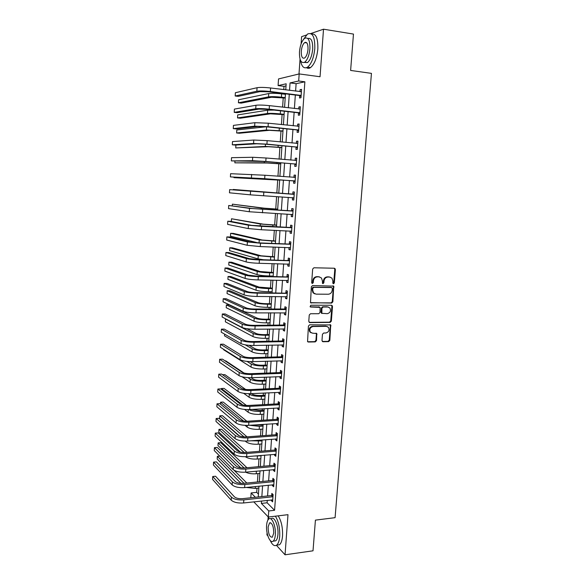 <?xml version="1.0" encoding="UTF-8"?>
<svg xmlns="http://www.w3.org/2000/svg" width="584" height="584" viewBox="0 0 584 584"><rect width="100%" height="100%" fill="white"/><g stroke="black" fill="none" stroke-linecap="round" stroke-linejoin="round"><path stroke-width="0.88" d="M333.493 283.766L334.347 282.897L335.391 269.523L334.369 268.238L313.915 267.779L312.666 269.027L311.659 282.583L312.396 283.488L313.272 282.605L313.396 280.86C313.805 278.393 315.134 277.057 317.368 276.845L319.083 276.874L321.477 277.999L322.419 280.992L322.485 283.379L323.01 283.627L323.872 282.751L324.003 281.013C324.412 278.568 325.726 277.239 327.938 277.028L329.632 277.057L331.953 278.13L332.916 281.152L332.778 282.875L333.493 283.766M333.026 283.576L333.741 282.722L334.785 269.37L334.274 268.238M311.929 283.298L312.688 282.422L312.82 280.678L313.396 280.86M322.543 283.437L323.281 282.576L323.412 280.838L324.003 281.013M321.974 340.523L323.003 341.735L328.639 341.618L329.843 340.363L330.734 324.938L309.666 324.799L308.425 326.062L307.556 341.64L308.381 342.034L315.294 341.896L316.521 340.633L316.762 333.515L312.535 333.187L310.374 332.143C309.162 329.245 310.053 327.361 313.031 326.507L326.398 326.354L328.456 327.325C329.719 330.201 328.858 332.084 325.887 332.982L323.675 333.011L322.456 334.267L321.974 340.523M267.275 500.357L267.107 502.78L274.582 510.285L268.749 510.964L268.326 517.023L253.763 501.846M286.014 85.906L283.999 86.344L278.094 85.593L278.531 78.928L299.183 73.927L320.039 76.738L323.514 29.2L353.466 34.076L350.619 70.438L371.446 73.372L335.085 517.672L315.418 520.125L313.017 550.807L285.05 554.8L287.985 514.672L268.326 517.023M299.183 73.927L298.687 80.993L290.051 82.921L289.547 90.345M274.582 510.285L304.87 81.804L298.687 80.993M331.646 303.074L332.865 301.833L333.727 286.138L312.586 285.554L311.345 286.81L310.498 302.658L331.646 303.074L331.048 302.87L332.26 301.621L333.413 286.89L332.953 285.802M332.5 306.505L331.347 321.163L330.135 322.412L309.827 322.602L308.775 321.361L309.25 315.01L310.491 313.747L318.791 313.71L320.017 312.455L320.076 307.374L310.644 307.009L310.089 306.746L310.776 305.242L331.478 305.257L332.5 306.505L331.894 306.293L330.748 320.93L331.347 321.163M267.071 532.812L266.924 534.878L267.83 535.878M276.407 545.303L285.05 554.8M323.514 29.2L310.754 33.544M306.33 35.055L301.599 36.668L301.096 43.924M304.87 81.804L296.117 83.702L295.606 91.104M295.336 95.031L294.402 108.5M294.139 112.325L293.204 125.801M292.949 129.524L292.015 142.992M291.766 146.62L290.832 160.089M290.591 163.615L289.657 177.083M289.416 180.507L288.489 193.954M288.255 197.348L287.328 210.678M287.094 214.131L286.182 227.3M285.934 230.811L285.036 243.835M284.788 247.397L283.897 260.267M283.649 263.888L282.766 276.604M282.51 280.291L281.641 292.854M281.386 296.592L280.524 309.009M280.262 312.798L279.415 325.076M279.145 328.916L278.305 341.049M278.035 344.947L277.203 356.933M276.933 360.883L276.115 372.723M275.838 376.724L275.027 388.433M274.743 392.484L273.947 404.048M273.662 408.15L272.867 419.582M272.582 423.736L271.801 435.029M271.509 439.226L270.735 450.388M270.443 454.637L269.677 465.66M269.385 469.959L268.625 480.851M268.326 485.202L267.582 495.962M299.68 95.732L299.519 97.988L300.979 97.725L301.563 89.388L300.103 89.673L299.964 91.644M298.475 112.982L298.314 115.223L299.767 115.033L300.344 106.741L298.891 106.96L298.752 108.996M297.271 130.13L297.117 132.356L298.555 132.239L299.132 123.99L297.694 124.144L297.548 126.253M296.081 147.175L295.927 149.394L297.358 149.343L297.928 141.145L296.497 141.233L296.344 143.401M294.891 164.126L294.738 166.331L296.161 166.345L296.73 158.198L295.307 158.213L295.154 160.425M293.716 180.982L293.562 183.172L294.971 183.252L295.541 175.149L294.124 175.105L293.971 177.302M292.54 197.735L292.387 199.918L293.796 200.056L294.358 192.005L292.949 191.895L292.796 194.078M291.379 214.394L291.226 216.562L292.62 216.766L293.183 208.758L291.781 208.583L291.635 210.758M290.219 231.001L290.065 233.111L291.452 233.381L292.015 225.417L290.62 225.183L290.474 227.337M289.058 247.543L288.919 249.572L290.292 249.901L290.854 241.98L289.467 241.681L289.321 243.827M287.905 263.997L287.773 265.932L289.138 266.326L289.693 258.449L288.321 258.091L288.168 260.223M286.759 280.349L286.635 282.203L287.992 282.656L288.547 274.823L287.182 274.4L287.029 276.524M285.627 296.614L285.503 298.38L286.853 298.891L287.401 291.109L286.043 290.62L285.897 292.737M284.496 312.783L284.379 314.462L285.722 315.031L286.262 307.293L284.912 306.753L284.766 308.848M283.364 328.865L283.255 330.456L284.591 331.084L285.131 323.39L283.795 322.791L283.649 324.879M282.247 344.852L282.145 346.363L283.474 347.049L284.014 339.399L282.678 338.742L282.532 340.815M281.138 360.751L281.035 362.175L282.357 362.927L282.89 355.313L281.568 354.597L281.422 356.663M280.028 376.556L279.933 377.906L281.247 378.709L281.78 371.139L280.466 370.365L280.32 372.417M278.933 392.28L278.845 393.543L280.145 394.404L280.678 386.878L279.364 386.046L279.225 388.09M277.838 407.909L277.75 409.099L279.05 410.012L279.575 402.529L278.276 401.639L278.13 403.668M276.75 423.458L276.67 424.561L277.962 425.532L278.488 418.093L277.188 417.151L277.05 419.166M275.67 438.912L275.597 439.942L276.882 440.964L277.4 433.569L276.108 432.569L275.969 434.576M274.589 454.286L274.524 455.235L275.801 456.316L276.32 448.957L275.035 447.906L274.896 449.899M273.524 469.572L273.458 470.449L274.728 471.58L275.247 464.265L273.969 463.156L273.83 465.141M272.458 484.778L272.399 485.581L273.662 486.764L274.173 479.486L272.911 478.325L272.772 480.304M271.399 499.897L271.348 500.627L272.604 501.86L273.115 494.619L271.852 493.414L271.713 495.371M283.999 86.344L283.78 89.629M283.517 93.586L283.481 94.075M283.225 97.827L282.605 107.149M282.108 114.449L281.43 124.567M280.999 130.977L280.269 141.89M279.897 147.409L279.108 159.103M278.802 163.754L277.962 176.215M277.707 180.003L276.838 192.939M276.59 196.618L275.757 209.021M275.458 213.51L274.684 225.023M274.327 230.308L273.611 240.929M273.202 247.01L272.546 256.756M272.086 263.61L271.494 272.494M271.253 276.02L271.231 276.407M270.976 280.116L270.443 288.138M270.202 291.715L270.129 292.767M269.874 296.526L269.392 303.702M269.151 307.33L269.034 309.024M268.779 312.841L268.355 319.185M268.107 322.864L267.947 325.2M267.691 329.062L267.319 334.581M267.071 338.304L266.866 341.275M266.603 345.195L266.289 349.889M266.034 353.663L265.793 357.262M265.53 361.233L265.267 365.117M265.012 368.942L264.727 373.154M264.457 377.184L264.245 380.264M263.99 384.133L263.661 388.966M263.391 393.039L263.238 395.331M262.975 399.244L262.61 404.683M262.333 408.807L262.231 410.318M261.961 414.275L261.559 420.312M261.274 424.488L261.231 425.225M260.96 429.225L260.515 435.854M259.96 444.096L259.471 451.315M258.967 458.885L258.442 466.682M257.975 473.602L257.413 481.968M256.997 488.231L256.719 492.349L258.449 494.093M268.18 516.869L267.983 519.658M250.813 497.772L251.127 492.94L255.369 497.276M256.719 492.349L251.127 492.94M300.037 59.115L299.001 73.971M261.544 500.984L261.377 503.423L268.749 510.964M289.277 94.294L288.357 107.806M288.094 111.653L287.175 125.166M286.919 128.911L285.992 142.43M285.744 146.066L284.824 159.585M284.583 163.118L283.663 176.638M283.43 180.076L282.51 193.567M282.276 196.976L281.364 210.349M281.13 213.817L280.225 227.03M279.984 230.556L279.094 243.616M278.853 247.2L277.969 260.106M277.721 263.749L276.853 276.502M276.604 280.196L275.743 292.81M275.487 296.555L274.633 309.016M274.378 312.82L273.538 325.135M273.276 328.996L272.443 341.166M272.18 345.071L271.356 357.101M271.086 361.065L270.275 372.95M270.005 376.965L269.202 388.703M268.925 392.769L268.136 404.376M267.852 408.493L267.071 419.954M266.786 424.123L266.012 435.452M265.727 439.664L264.961 450.863M264.676 455.126L263.917 466.185M263.625 470.5L262.88 481.428M262.581 485.786L261.844 496.582M285.751 89.87L286.16 83.797L278.094 85.593M258.252 496.969L258.982 486.151M259.281 481.785L260.019 470.835M260.311 466.514L261.063 455.432M261.347 451.155L262.106 439.942M262.391 435.715L263.158 424.364M263.442 420.188L264.216 408.698M264.494 404.581L265.282 392.952M265.552 388.878L266.348 377.111M266.618 373.088L267.428 361.175M267.691 357.204L268.509 345.151M268.771 341.238L269.596 329.04M269.859 325.178L270.691 312.834M270.947 309.024L271.794 296.533M272.042 292.781L272.896 280.145M273.151 276.444L274.013 263.654M274.261 260.011L275.13 247.076M275.371 243.484L276.261 230.395M276.495 226.862L277.393 213.613M277.626 210.145L278.531 196.742M278.765 193.326L279.678 179.799M279.904 176.361L280.824 162.812M281.065 159.264L281.977 145.715M282.225 142.073L283.138 128.524M283.393 124.772L284.306 111.223M284.569 107.376L285.481 93.827M296.117 83.702L290.051 82.921M267.107 502.78L261.377 503.423M300.103 89.673L301.534 89.856M298.891 106.96L300.322 107.127M297.694 124.144L299.11 124.297M296.497 141.233L297.913 141.364M295.307 158.213L296.723 158.337M294.124 175.105L295.541 175.207M292.387 199.918L293.796 200.005M291.226 216.562L292.628 216.635M290.065 233.111L291.467 233.169M288.919 249.572L290.314 249.616M287.773 265.932L289.168 265.961M286.635 282.203L288.029 282.218M285.503 298.38L286.89 298.38M284.379 314.462L285.758 314.455M283.255 330.456L284.642 330.442M282.145 346.363L283.525 346.334M281.035 362.175L282.415 362.131M279.933 377.906L281.313 377.848M278.845 393.543L280.211 393.477M277.75 409.099L279.123 409.019M276.67 424.561L278.035 424.473M275.597 439.942L276.955 439.84M274.524 455.235L275.882 455.126M273.458 470.449L274.816 470.324M272.399 485.581L273.757 485.443M271.348 500.627L272.699 500.473M330.128 277.108L329.632 277.057M323.412 280.838C323.821 278.393 325.127 277.064 327.339 276.86L329.026 276.889M319.63 276.933L319.083 276.874M312.82 280.678C313.228 278.218 314.55 276.882 316.784 276.677L318.492 276.707M310.666 302.826L331.048 302.87M332.347 288.438L331.624 287.547L313.717 287.35L312.849 288.226L312.71 290.065L313.593 292.971L316.068 294.146L328.296 294.234C330.493 294.007 331.8 292.679 332.201 290.255L332.347 288.438M314.769 293.869L313.009 292.774L312.133 289.876L312.272 288.036L313.133 287.16L331.026 287.364M309.162 322.361L329.544 322.178L330.748 320.93M319.339 307.009L310.141 306.797M327.325 313.674C330.347 312.776 331.194 310.87 329.858 307.951L327.843 307.002L323.149 307.009L321.923 308.257L321.864 313.331L327.325 313.674M328.427 307.067L327.843 307.002M322.003 313.469L321.01 312.228L321.331 308.045L322.558 306.79L327.244 306.79M331.894 306.293L331.486 305.257M327.113 326.441L326.398 326.354M311.133 332.814L309.797 331.887C308.593 328.996 309.483 327.12 312.462 326.266L325.806 326.113M307.673 341.764L314.725 341.625L315.944 340.363L316.418 334.106L316.061 333.136M322.31 341.465L328.047 341.355L329.252 340.1L330.391 325.565L330.018 324.58M285.196 98.068L271.509 97.243L241.192 103.112L238.425 102.799L268.523 96.886C271.421 96.491 275.714 96.594 281.415 97.2L285.226 97.659M238.425 102.799L238.608 99.762L268.742 93.549C271.64 93.133 275.94 93.236 281.634 93.849L285.452 94.316M301.402 91.659L270.582 87.987L270.348 91.527L301.14 95.462M300.607 91.725L301.417 91.462M301.059 96.557L299.337 95.52L268.99 91.812L260.004 91.615L238.177 96.36L235.184 96.002L256.836 91.228C259.807 90.775 264.311 90.87 270.348 91.527M235.184 96.002L235.381 92.725L257.055 87.71C260.033 87.228 264.537 87.323 270.582 87.987M299.337 95.52L300.789 95.25M284.072 114.668L270.428 113.822L240.287 118.216L237.527 117.924L267.45 113.5C270.334 113.216 274.611 113.354 280.298 113.916L284.094 114.333M237.527 117.924L237.703 114.902L267.669 110.186L274.195 110.091M282.963 131.174L269.355 130.312L239.382 133.24L236.629 132.97L266.384 130.013L282.977 130.918M236.629 132.97L236.805 129.969L266.048 126.779M281.853 147.584L268.282 146.708L235.732 147.942L265.318 146.438L281.86 147.409M235.907 145.036L235.732 147.942M300.191 108.996L269.428 105.646L269.202 109.164L299.921 112.778M299.212 109.055L300.205 108.719M299.855 113.792L298.125 112.778L267.852 109.383L258.894 109.106L237.206 112.683L234.221 112.362L255.741 108.755C258.69 108.42 263.18 108.558 269.202 109.164M234.221 112.362L234.41 109.098L255.96 105.259C258.916 104.901 263.406 105.032 269.428 105.646M298.125 112.778L299.577 112.573M298.979 126.239L268.29 123.202L268.063 126.699L298.716 129.998M297.833 126.283L299.001 125.881M298.65 130.918L296.928 129.933L266.72 126.845L257.799 126.494L236.235 128.925L233.257 128.626L254.646 126.173L268.063 126.699M233.257 128.626L233.447 125.385L254.865 122.698L268.29 123.202M296.928 129.933L298.366 129.801M297.774 143.372L267.158 140.649L266.932 144.131L297.512 147.117M296.453 143.416L297.803 142.941M297.453 147.949L295.738 146.986L265.596 144.204L256.704 143.781L235.279 145.073L232.301 144.803L253.566 143.496L266.932 144.131M232.301 144.803L232.498 141.576L253.777 140.036L267.158 140.649M295.738 146.986L297.168 146.92M280.751 163.907L267.224 163.016L234.848 162.841L264.267 162.775L280.758 163.805M234.951 161.126L234.848 162.841M296.577 160.41L266.034 158.001L265.808 161.454L296.314 164.133M295.088 160.447L296.614 159.906M296.263 164.885L294.548 163.936L264.479 161.461L231.352 160.892L252.485 160.709L265.808 161.454M231.352 160.892L231.541 157.68L252.697 157.271L266.034 158.001M294.548 163.936L295.971 163.943M300.446 60.276C301.651 66.766 304.016 69.073 307.527 67.189C311.418 63.955 313.842 57.721 314.812 48.494C314.988 36.872 312.557 32.054 307.512 34.047L303.468 39.456M306.534 67.707C307.746 68.576 309.075 68.54 310.513 67.605C314.426 64.379 316.864 58.159 317.835 48.954C318.112 38.42 316.002 33.434 311.52 33.996M305.447 42.26L305.293 42.683M307.834 38.508C311.243 37.639 312.863 41.179 312.695 49.129C312.009 55.765 310.257 60.254 307.454 62.59L304.322 62.43M309.914 48.706C310.046 40.34 308.301 36.872 304.695 38.303C301.862 40.727 300.118 45.245 299.468 51.859C299.322 60.152 301.067 63.598 304.702 62.203C307.491 59.853 309.228 55.356 309.914 48.706M301.278 51.312C301.191 56.663 302.315 58.889 304.651 57.984C306.454 56.458 307.578 53.56 308.016 49.282C308.096 43.895 306.98 41.668 304.651 42.581C302.826 44.136 301.709 47.049 301.278 51.312M270.246 540.543C272.312 544.952 274.443 546.485 276.626 545.157C278.305 543.792 279.327 540.842 279.707 536.316C279.999 527.987 278.546 521.278 275.371 516.183M268.793 516.971L267.903 520.059M277.02 545.106L279.444 544.77C281.13 543.412 282.16 540.463 282.539 535.944C282.831 527.629 281.378 520.935 278.174 515.847M270.567 518.767L271.37 518.665C274.385 515.942 278.699 526.089 277.94 534.44C277.67 537.703 276.933 539.828 275.721 540.813L273.984 541.047M275.334 534.776C276.086 526.418 271.801 516.256 268.808 518.979C267.589 519.979 266.851 522.125 266.596 525.403C265.859 533.557 270.034 543.857 273.129 541.164C274.334 540.178 275.071 538.046 275.334 534.776M268.114 527.038C268.29 533.929 269.691 537.316 272.327 537.192L273.75 533.075C273.56 526.126 272.151 522.731 269.538 522.899L268.114 527.038M279.656 180.142L233.965 177.66L279.656 180.106M233.994 177.135L233.965 177.66M278.78 193.063L233.257 189.464L278.78 193.085M233.257 189.464L233.235 189.873M277.692 209.13L264.275 208.189L232.381 204.152L261.34 208.028L277.685 209.225M232.381 204.152L232.286 205.721M276.612 225.11L263.231 224.154L231.512 218.759L260.303 224.015L276.604 225.278M231.512 218.759L231.352 221.482M275.538 241.002L262.201 240.031L233.359 233.41L230.643 233.301L259.274 239.922L275.524 241.243M230.643 233.301L230.468 236.199L258.077 242.856M295.387 177.353L264.91 175.244L264.691 178.682L295.132 181.047M293.723 177.39L295.431 176.769M295.081 181.719L293.372 180.799L230.41 176.894L264.691 178.682M230.41 176.894L230.6 173.696L264.91 175.244M293.372 180.799L294.781 180.865M294.205 194.195L229.658 189.632L293.84 194.333M229.658 189.632L229.468 192.808L250.346 194.837L293.949 197.867M292.431 194.209L294.256 193.53M293.905 198.458L292.292 197.604M293.029 210.941L252.609 208.554L228.724 205.473L249.499 208.378L292.664 211.079M228.724 205.473L228.534 208.627L249.288 211.751L292.774 214.591M291.27 210.897L293.08 210.203M292.737 215.102L291.299 214.357M291.861 227.585L251.551 225.358L230.731 221.365L227.797 221.227L248.441 225.212L261.588 226.366L291.496 227.723M227.797 221.227L227.607 224.365L248.237 228.57L261.369 229.746L291.606 231.22M290.109 227.483L291.92 226.774M291.577 231.644L290.306 231.001M290.701 244.134L259.208 242.9L250.492 242.068L229.804 237.009L226.869 236.9L247.397 241.951L260.5 243.214L290.336 244.28M226.869 236.9L226.687 240.017L247.185 245.287L260.281 246.572L290.445 247.747M288.956 243.973L290.759 243.258M290.423 248.098L289.321 247.55M274.473 256.807L261.172 255.821L232.49 247.85L229.782 247.762L258.252 255.734L274.451 257.121M229.782 247.762L229.607 250.645L258.048 258.887L263.347 259.719M289.547 260.595L258.128 259.581L249.448 258.675L228.877 252.565L225.95 252.478L246.353 258.595C249.164 259.281 253.522 259.734 259.413 259.953L289.182 260.741M225.95 252.478L225.767 255.588L246.141 261.909C248.952 262.625 253.303 263.085 259.194 263.296L289.292 264.187M287.81 260.369L289.613 259.639M289.27 264.457L288.343 264.004M273.414 272.531L260.143 271.524L231.629 262.223L228.921 262.15L257.23 271.465C259.968 272.202 264.114 272.655 269.669 272.83L273.385 272.903M228.921 262.15L228.753 265.026L257.033 274.604C259.763 275.356 263.902 275.816 269.458 275.984L273.173 276.049M288.394 276.955L257.055 276.166L248.404 275.195L227.957 268.041L225.03 267.983L245.316 275.137C248.112 275.94 252.449 276.429 258.332 276.604L288.036 277.108M225.03 267.983L224.847 271.071L245.112 278.437C247.908 279.254 252.237 279.751 258.113 279.918L288.146 280.524M286.671 276.67L288.467 275.933M288.131 280.721L287.372 280.364M272.356 288.16L259.128 287.138L230.768 276.517L228.067 276.473L256.223 287.109C258.938 287.941 263.07 288.423 268.611 288.569L272.327 288.606M228.067 276.473L227.899 279.327L256.018 290.226C258.734 291.08 262.866 291.569 268.406 291.701L272.115 291.737M287.255 293.226L255.989 292.657C252.098 292.562 249.222 292.219 247.361 291.613L227.037 283.437L224.125 283.401L244.287 291.591C247.068 292.496 251.39 293.015 257.252 293.153L286.89 293.38M224.125 283.401L223.942 286.474L244.083 294.869C246.857 295.796 251.178 296.322 257.04 296.453L287.007 296.774M285.539 292.883L287.328 292.131M286.992 296.891L286.401 296.621M271.304 303.709L266.333 303.702C262.661 303.629 259.924 303.286 258.113 302.673L229.913 290.744L227.22 290.722L255.215 302.665C257.924 303.592 262.041 304.111 267.567 304.213L271.275 304.22M227.22 290.722L227.052 293.562L255.011 305.768C257.719 306.717 261.829 307.235 267.355 307.33L271.064 307.33M286.116 309.403L284.408 309.002L254.931 309.046C251.047 308.987 248.185 308.615 246.331 307.943L226.125 298.745L223.219 298.731L243.258 307.943C246.032 308.958 250.339 309.513 256.186 309.608L285.758 309.557M223.219 298.731L223.037 301.789L243.053 311.206C245.82 312.243 250.127 312.798 255.974 312.885L285.868 312.929M284.408 309.002L286.197 308.243M285.868 312.973L285.445 312.783M270.261 319.171L265.297 319.207C261.639 319.163 258.909 318.798 257.106 318.119L229.059 304.899L226.373 304.899L254.215 318.141C256.909 319.163 261.012 319.711 266.523 319.776L270.224 319.747M226.373 304.899L226.205 307.724L254.011 321.222C256.704 322.266 260.807 322.821 266.319 322.879L270.012 322.842M284.985 325.485L283.291 325.032L253.872 325.346C250.003 325.31 247.149 324.923 245.309 324.178L225.22 313.973L222.322 313.988L242.243 324.208C244.995 325.325 249.288 325.916 255.12 325.967L284.627 325.646M222.322 313.988L222.139 317.024L242.039 327.449C244.791 328.588 249.083 329.179 254.909 329.23L284.744 328.996M283.291 325.032L285.072 324.259M269.224 334.552L264.267 334.632C260.617 334.61 257.894 334.223 256.106 333.486L246.893 328.697M225.913 319.003L225.533 319.003L225.366 321.82L253.018 336.596C255.697 337.734 259.785 338.311 265.282 338.34L268.976 338.267M225.533 319.003L253.215 333.53C255.894 334.647 259.989 335.223 265.494 335.252L269.18 335.194M283.868 341.479L282.174 340.968L252.828 341.552C248.966 341.545 246.119 341.129 244.287 340.319L224.322 329.12L221.424 329.157L241.228 340.377C243.966 341.603 248.244 342.217 254.069 342.239L283.503 341.64M221.424 329.157L221.241 332.179L241.024 343.596C243.762 344.845 248.039 345.472 253.857 345.48L283.62 344.976M282.174 340.968L283.955 340.187M268.187 349.845L263.245 349.969C259.603 349.969 256.894 349.568 255.106 348.765L249.054 345.327M224.628 334.136L224.526 335.844L252.032 351.882C254.69 353.116 258.77 353.721 264.253 353.714L267.939 353.612M245.28 344.852L252.23 348.831C254.894 350.042 258.967 350.648 264.464 350.641L268.144 350.553M267.165 365.058L262.231 365.219C258.595 365.248 255.894 364.825 254.12 363.963L250.339 361.627M223.723 349.378L223.694 349.794L251.047 367.088C253.697 368.409 257.756 369.051 263.231 369.008L266.903 368.876M246.966 361.394L251.244 364.051C253.894 365.358 257.96 365.993 263.435 365.956L267.114 365.832M266.143 380.191L261.216 380.396C257.595 380.447 254.894 380.001 253.135 379.074L251.083 377.717M242.156 376.819L250.069 382.213C252.704 383.63 256.756 384.294 262.216 384.214L265.881 384.053M247.959 377.644L250.266 379.199C252.901 380.593 256.953 381.25 262.42 381.177L266.085 381.024M244.046 373.03L225.701 360.832L225.044 360.846M265.121 395.237L260.216 395.485C256.595 395.558 253.909 395.098 252.149 394.112L251.47 393.631M243.659 393.287L249.098 397.259C251.719 398.762 255.756 399.456 261.201 399.339L264.859 399.149M248.514 393.696L249.288 394.251C251.916 395.74 255.953 396.434 261.406 396.324L265.063 396.134M245.616 389.448L224.869 374.636L222.548 374.724M264.114 410.209L259.208 410.494L251.777 409.421M244.543 409.421L248.127 412.216C250.733 413.815 254.763 414.538 260.201 414.384L263.844 414.166M248.857 409.581C251.704 410.939 255.551 411.545 260.398 411.384L264.048 411.165M246.448 405.464L224.044 388.382L221.387 388.499L242.783 404.975M221.387 388.499L221.336 389.346M263.107 425.094L252.996 425.042M245.046 425.349L247.163 427.101C249.762 428.787 253.77 429.532 259.194 429.349L262.837 429.094M249.631 425.269L259.398 426.364L263.041 426.116M246.879 421.246L223.219 402.055L220.569 402.201L243.608 421.057M220.569 402.201L220.453 404.128M245.295 441.11L246.207 441.906C248.791 443.672 252.792 444.453 258.201 444.234L261.836 443.95M250.981 440.781L262.034 440.986M247.039 436.847L222.402 415.662L219.759 415.823L244.002 436.876M219.759 415.823L219.599 418.546L239.374 435.912M245.353 456.724C247.988 458.52 251.945 459.294 257.208 459.039L260.836 458.725M253.303 456.082L261.033 455.776M247.047 452.33L221.591 429.211L218.949 429.386L244.148 452.498M218.949 429.386L218.788 432.094L240.352 452.089M282.751 357.386L281.065 356.817L251.784 357.663C247.93 357.678 245.097 357.247 243.273 356.371L223.424 344.18L220.533 344.246L240.221 356.452C242.944 357.78 247.214 358.43 253.018 358.408L282.393 357.547M220.533 344.246L220.358 347.254L240.017 359.656C242.74 361.007 247.003 361.664 252.806 361.635L282.503 360.854M281.065 356.817L282.846 356.021M281.634 373.198L279.962 372.577L250.748 373.687C246.901 373.731 244.076 373.278 242.265 372.329L222.526 359.167L219.65 359.255L239.221 372.439C241.929 373.869 246.178 374.548 251.974 374.49L281.284 373.366M219.65 359.255L219.467 362.248L239.017 375.629C241.725 377.074 245.973 377.76 251.762 377.695L281.393 376.651M279.962 372.577L281.736 371.774M280.532 388.929L278.867 388.25L249.711 389.616C245.879 389.681 243.061 389.207 241.258 388.192L221.643 374.074L218.766 374.183L238.221 388.338C240.922 389.864 245.156 390.579 250.93 390.477L280.174 389.09M218.766 374.183L218.591 377.162L238.024 391.506C240.718 393.054 244.952 393.769 250.726 393.667L280.291 392.36M278.867 388.25L280.641 387.433M279.437 404.566L277.78 403.836L248.689 405.457C244.864 405.551 242.061 405.055 240.265 403.975L220.759 388.9L217.89 389.032L237.235 404.143C239.914 405.771 244.141 406.515 249.901 406.376L279.079 404.734M217.89 389.032L217.715 391.995L237.038 407.289C239.717 408.939 243.937 409.691 249.697 409.545L279.196 407.975M277.78 403.836L279.546 403.004M278.342 420.115L276.699 419.334L247.667 421.21C243.857 421.327 241.053 420.809 239.272 419.662L219.883 403.654L217.014 403.807L236.25 419.859C238.914 421.582 243.126 422.356 248.872 422.181L277.991 420.29M217.014 403.807L216.839 406.749L236.053 422.991C238.717 424.736 242.922 425.517 248.667 425.334L278.108 423.509M276.699 419.334L278.458 418.494M277.254 435.584L275.619 434.744L246.66 436.869C242.849 437.014 240.061 436.474 238.287 435.27L219.007 418.319L216.146 418.502L235.272 435.481C237.922 437.306 242.119 438.117 247.857 437.905L276.904 435.752M216.146 418.502L215.978 421.429L235.075 438.599C237.724 440.445 241.915 441.256 247.653 441.037L277.02 438.956M275.619 434.744L277.378 433.897M276.174 450.957L274.546 450.074L245.645 452.447C241.849 452.615 239.075 452.06 237.308 450.782L218.139 432.919L215.284 433.116L234.293 451.023C236.936 452.943 241.119 453.783 246.835 453.534L275.823 451.133M215.284 433.116L215.116 436.029L234.104 454.126C236.739 456.06 240.915 456.907 246.638 456.644L275.94 454.315M274.546 450.074L276.298 449.213M275.101 466.258L273.48 465.317L244.645 467.93C240.856 468.12 238.089 467.55 236.33 466.207L217.277 447.439L214.43 447.658L233.33 466.477C235.958 468.492 240.119 469.361 245.827 469.076L274.75 466.434M214.43 447.658L214.255 450.556L233.133 469.558C235.761 471.595 239.922 472.463 245.63 472.171L274.867 469.594M273.48 465.317L275.232 464.448M245.608 472.171C248.521 473.522 252.062 474.055 256.223 473.77L259.844 473.427M246.944 467.726L220.781 442.687L218.146 442.884L244.105 467.974M218.146 442.884L217.985 445.577L240.783 467.835M274.035 481.464L272.421 480.479L243.652 483.333C239.871 483.545 237.111 482.953 235.359 481.552L216.416 461.878L213.576 462.119L232.366 481.844C234.98 483.954 239.133 484.851 244.827 484.53L273.684 481.639M213.576 462.119L213.401 465.003L232.177 484.91C234.783 487.041 238.936 487.939 244.623 487.611L273.801 484.786M272.421 480.479L274.166 479.595M246.2 487.45L255.244 488.414L258.858 488.041M246.82 483.019L234.053 470.259M219.774 456.111L217.343 456.316L243.966 483.304M217.343 456.316L217.182 458.995L240.944 483.362M272.976 496.59L271.37 495.553L242.659 498.648C238.892 498.889 236.133 498.276 234.396 496.809L215.562 476.245L212.722 476.515L231.41 497.13C234.009 499.335 238.148 500.254 243.827 499.897L272.626 496.772M212.722 476.515L212.554 479.384L231.22 500.174C233.812 502.401 237.951 503.328 243.63 502.963L272.743 499.889M271.37 495.553L273.108 494.663M333.741 282.722L334.347 282.897M312.688 282.422L313.272 282.605M323.281 282.576L323.872 282.751M327.339 276.86L327.938 277.028M316.784 276.677L317.368 276.845M334.785 269.37L335.391 269.523M310.71 302.826L311.287 303.038M333.413 286.89L334.019 287.072M332.26 301.621L332.865 301.833M313.133 287.16L313.717 287.35M312.272 288.036L312.849 288.226M312.133 289.876L312.71 290.065M329.544 322.178L330.135 322.412M309.257 322.361L309.827 322.602M318.718 306.79L319.302 307.009M310.177 306.834L310.644 307.009M322.558 306.79L323.149 307.009M321.331 308.045L321.923 308.257M321.01 312.228L321.601 312.447M312.462 326.266L313.031 326.507M316.418 334.106L316.995 334.362M315.944 340.363L316.521 340.633M314.725 341.625L315.294 341.896M307.812 341.771L308.381 342.034M330.391 325.565L330.982 325.806M329.252 340.1L329.843 340.363M328.047 341.355L328.639 341.618M322.419 341.472L323.003 341.735M281.634 93.849L281.415 97.2M268.742 93.549L268.523 96.886M257.055 87.71L256.836 91.228M280.502 110.799L280.298 113.916M267.669 110.186L267.45 113.5M279.342 128.137L279.181 130.539M266.589 126.83L266.384 130.013M278.188 145.365L278.079 147.066M265.464 144.197L265.318 146.438M255.96 105.259L255.741 108.755M254.865 122.698L254.646 126.173M253.777 140.036L253.566 143.496M277.042 162.498L276.977 163.498M264.348 161.454L264.267 162.775M252.697 157.271L252.485 160.709M263.238 178.609L263.216 179.018M273.933 209.021L273.874 209.933M261.34 208.028L261.26 209.24M272.859 225.103L272.75 226.694M260.303 224.015L260.165 226.118M271.786 241.104L271.64 243.346M259.274 239.922L259.077 242.9M251.624 174.412L251.412 177.821M263.8 192.384L263.574 195.801M250.558 191.442L250.346 194.837M262.69 209.43L262.471 212.824M249.499 208.378L249.288 211.751M261.588 226.366L261.369 229.746M248.441 225.212L248.237 228.57M260.5 243.214L260.281 246.572M247.397 241.951L247.185 245.287M270.721 257.011L270.531 259.909M258.252 255.734L258.048 258.887M259.413 259.953L259.194 263.296M246.353 258.595L246.141 261.909M269.669 272.83L269.458 275.984M257.23 271.465L257.033 274.604M258.332 276.604L258.113 279.918M245.316 275.137L245.112 278.437M268.611 288.569L268.406 291.701M256.223 287.109L256.018 290.226M257.252 293.153L257.04 296.453M244.287 291.591L244.083 294.869M267.567 304.213L267.355 307.33M255.215 302.665L255.011 305.768M256.186 309.608L255.974 312.885M243.258 307.943L243.053 311.206M266.523 319.776L266.319 322.879M254.215 318.141L254.011 321.222M255.12 325.967L254.909 329.23M242.243 324.208L242.039 327.449M265.494 335.252L265.282 338.34M253.215 333.53L253.018 336.596M254.069 342.239L253.857 345.48M241.228 340.377L241.024 343.596M264.464 350.641L264.253 353.714M252.23 348.831L252.032 351.882M263.435 365.956L263.231 369.008M251.244 364.051L251.047 367.088M262.42 381.177L262.216 384.214M250.266 379.199L250.069 382.213M261.406 396.324L261.201 399.339M249.288 394.251L249.098 397.259M260.398 411.384L260.201 414.384M248.295 409.596L248.127 412.216M259.398 426.364L259.194 429.349M247.273 425.393L247.163 427.101M258.398 441.263L258.201 444.234M246.258 441.102L246.207 441.906M257.405 456.082L257.208 459.039M253.018 358.408L252.806 361.635M240.221 356.452L240.017 359.656M251.974 374.49L251.762 377.695M239.221 372.439L239.017 375.629M250.93 390.477L250.726 393.667M238.221 388.338L238.024 391.506M249.901 406.376L249.697 409.545M237.235 404.143L237.038 407.289M248.872 422.181L248.667 425.334M236.25 419.859L236.053 422.991M247.857 437.905L247.653 441.037M235.272 435.481L235.075 438.599M246.835 453.534L246.638 456.644M234.293 451.023L234.104 454.126M245.827 469.076L245.63 472.171M233.33 466.477L233.133 469.558M256.398 471.171L256.223 473.77M244.827 484.53L244.623 487.611M232.366 481.844L232.177 484.91M255.376 486.516L255.244 488.414M243.55 482.939L243.528 483.348M243.827 499.897L243.63 502.963M231.41 497.13L231.22 500.174M334.471 268.406L335.077 268.56M333.121 285.956L333.727 286.138M313.009 292.774L313.593 292.971M321.273 313.104L321.864 313.331M331.624 305.396L332.223 305.607M309.797 331.887L310.374 332.143M316.178 333.267L316.762 333.515M330.135 324.697L330.734 324.938M306.863 42.924L304.651 42.581M307.454 62.59L304.702 62.203M307.527 67.189L310.513 67.605M270.669 522.76L269.538 522.899M275.721 540.813L273.129 541.164M276.626 545.157L279.444 544.77"/></g></svg>
